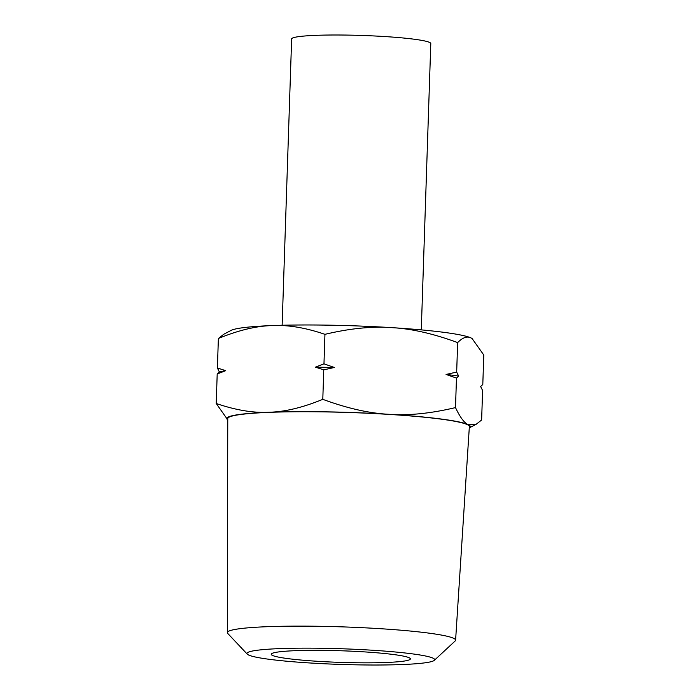 <?xml version="1.0" encoding="UTF-8"?>
<svg xmlns="http://www.w3.org/2000/svg" width="700" height="700" viewBox="0 0 700 700"><rect width="100%" height="100%" fill="white"/><g stroke="black" fill="none" stroke-linecap="round" stroke-linejoin="round"><path stroke-width="1.05" d="M434.306 660.345L455.175 640.955A114.196 9.537 -178.1 0 0 455.595 640.194A114.196 9.537 -178.1 0 0 427.98 633.01A114.196 9.537 -178.1 0 0 301.779 626.133A114.196 9.537 -178.1 0 0 227.343 632.625A114.196 9.537 -178.1 0 0 227.719 633.413L247.249 654.133A93.914 7.849 1.9 0 1 304.605 648.148A93.914 7.849 1.9 0 1 411.95 653.809A93.914 7.849 1.9 0 1 434.306 660.345A93.914 7.849 1.9 0 1 369.609 665A93.914 7.849 1.9 0 1 269.649 659.356A93.914 7.849 1.9 0 1 247.249 654.133M455.595 640.194L469.359 426.615A120.864 10.098 -178.1 0 0 440.125 419.011A120.864 10.098 -178.1 0 0 306.556 411.731A120.864 10.098 -178.1 0 0 227.763 418.6L227.343 632.625M295.418 650.676A69.615 5.819 1.9 0 1 393.54 654.526A69.615 5.819 1.9 0 1 410.148 658.394A69.615 5.819 1.9 0 1 386.181 662.489A69.615 5.819 1.9 0 1 309.076 660.712A69.615 5.819 1.9 0 1 271.486 653.791A69.615 5.819 1.9 0 1 295.418 650.676M282.135 325.264L291.637 38.946A69.615 5.819 1.9 0 1 337.102 35A69.615 5.819 1.9 0 1 413.954 39.191A69.615 5.819 1.9 0 1 430.789 43.558L421.286 329.875M455.499 407.592C460.084 417.322 464.319 423.001 468.204 424.629A121.826 10.176 -178.1 0 0 440.86 418.985A121.826 10.176 -178.1 0 0 388.789 414.295C408.459 415.73 430.692 413.499 455.499 407.592L456.47 378.096L446.075 374.439A135.45 11.314 1.9 0 1 452.62 375.244A135.45 11.314 1.9 0 1 458.64 376.075L456.47 378.096M216.221 403.489C235.69 410.156 253.339 413.079 269.15 412.248A121.826 10.176 1.9 0 0 227.763 419.877L216.221 403.489L217.201 373.993L225.733 370.668L217.394 367.99L218.374 338.502C238.341 330.295 256.226 325.99 272.02 325.579A121.826 10.176 1.9 0 1 391.659 327.635A121.826 10.176 1.9 0 1 443.73 332.316A121.826 10.176 1.9 0 1 471.074 337.969A121.826 10.176 1.9 0 1 471.957 338.433A121.826 10.176 1.9 0 1 472.001 338.467M323.969 363.834L315.438 367.168A135.45 11.314 -178.1 0 1 334.373 367.491L323.969 363.834L324.949 334.338C349.746 328.431 371.989 326.2 391.659 327.635C411.346 328.65 433.344 333.637 457.651 342.598C462.735 337.461 467.206 335.912 471.074 337.969L472.071 338.502L483.779 355.005L482.799 384.501L480.637 386.523L482.606 390.504L481.626 420L476.227 424.244L468.204 424.629A121.826 10.176 1.9 0 1 469.28 427.892M458.64 376.075L456.671 372.094L446.075 374.439M322.796 399.332C302.829 407.54 284.944 411.845 269.15 412.248A121.826 10.176 1.9 0 1 388.789 414.295C369.101 413.28 347.104 408.293 322.796 399.332L323.767 369.836L315.438 367.168M218.374 338.502L223.773 334.25L231.017 330.444A121.826 10.176 1.9 0 1 272.02 325.579C287.831 324.756 305.48 327.679 324.949 334.338M217.394 367.99L219.362 371.98A135.45 11.314 -178.1 0 1 225.733 370.668M217.201 373.993L219.362 371.98M334.373 367.491L323.767 369.836M456.671 372.094L457.651 342.598M469.271 427.901L476.227 424.244"/></g></svg>
